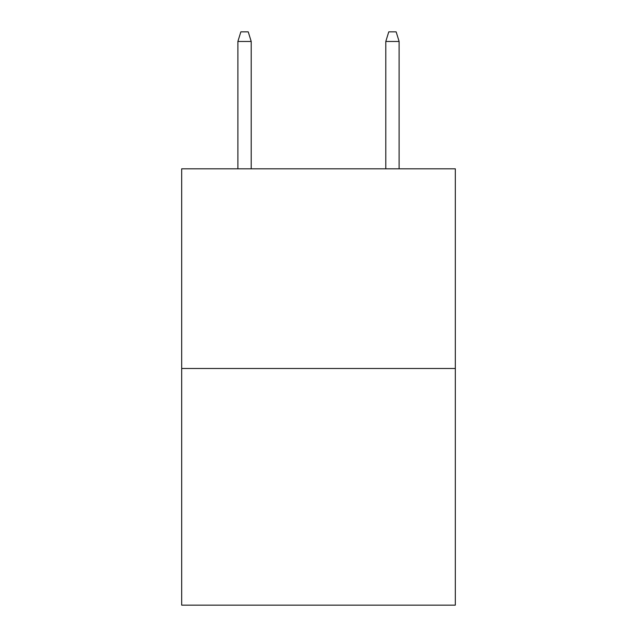 <?xml version="1.0" encoding="UTF-8"?>
<svg xmlns="http://www.w3.org/2000/svg" width="637" height="637" viewBox="0 0 637 637"><rect width="100%" height="100%" fill="white"/><g stroke="black" fill="none" stroke-linecap="round" stroke-linejoin="round"><path stroke-width="0.96" d="M455.32 368.497L455.32 168.813L181.68 168.813L181.68 605.15L455.32 605.15L455.32 368.497L181.68 368.497M251.201 168.813L251.201 41.461L237.888 41.461L237.888 168.813M237.888 41.461L240.85 31.85L248.239 31.85L251.201 41.461M385.799 41.461L388.761 31.85L396.15 31.85L399.112 41.461L385.799 41.461L385.799 168.813M399.112 41.461L399.112 168.813"/></g></svg>
